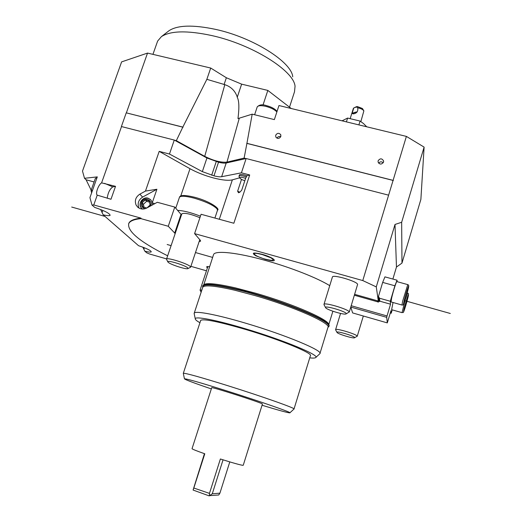 <?xml version="1.0" encoding="UTF-8"?>
<svg xmlns="http://www.w3.org/2000/svg" width="522" height="522" viewBox="0 0 522 522"><rect width="100%" height="100%" fill="white"/><g stroke="black" fill="none" stroke-linecap="round" stroke-linejoin="round"><path stroke-width="0.78" d="M406.39 136.399L362.777 280.562L376.277 286.898L395.004 224.46L401.653 222.274L424.112 147.113L406.39 136.399L278.963 105.542L274.363 119.603L252.191 114.155L237.98 118.585C239.35 107.676 239.102 100.576 237.236 97.307L237.282 97.131C235.226 90.919 231.076 86.763 224.812 84.662L206.856 79.324L210.712 68.043L147.537 53.081L121.613 61.883L82.496 171.092L84.512 178.296L97.301 176.886L89.928 197.642L92.002 205.048L93.771 204.957L141.018 218.144C134.317 218.875 130.304 220.48 128.98 222.966L128.608 223.86M210.712 68.043L226.365 77.752L241.64 84.153L267.832 90.417L291.243 108.517M265.202 259.147C255.917 256.635 250.051 252.185 258.09 253.62L262.266 254.573L270.729 257.751C275.205 260.608 273.365 261.072 265.202 259.147M262.305 254.579L270.729 257.751M388.616 195.163L246.136 158.531L241.425 172.821L249.692 174.974L233.849 223.246L201.068 214.268L194.595 233.621L200.331 240.303L200.605 241.157L199.117 241.627M194.595 233.621L362.777 280.562M201.897 289.912L200.148 290.304M200.428 216.18C190.993 212.526 183.385 210.601 177.604 210.399L181.486 214.894M199.919 217.707C190.569 213.929 184.547 212.617 181.865 213.779L181.813 213.916M168.143 262.259L167.816 261.842C166.583 259.617 185.538 265.378 187.776 267.923L187.842 268.634C186.171 269.659 170.322 264.53 168.143 262.259M187.913 268.595L190.582 267.231L190.295 266.553C187.887 263.721 166.89 257.111 166.551 259.075L166.629 259.506M154.649 203.724L152.163 203.045L156.9 189.264L142.617 197.101L139.863 194.145L145.468 191.078L159.197 151.367L169.467 154.042L174.276 140.059L121.391 126.533L126.239 112.837L182.83 127.094L176.325 140.659L174.524 140.196L206.934 157.996L218.529 162.205C221.935 163.066 224.493 163.327 226.209 162.994L245.979 158.571L244.12 158.088L226.959 162.127C220.976 162.681 213.563 160.756 204.722 156.365L176.325 140.659M175.177 233.562L168.267 226.267L174.785 207.071L157.292 202.282L146.845 207.997C143.472 209.629 140.431 209.348 137.704 207.149L136.092 205.029C134.428 200.592 135.687 196.964 139.863 194.145M174.785 207.071L177.604 210.399M354.634 337.564L354.503 337.799C353.107 338.706 337.277 333.812 336.997 332.39L336.984 332.357C335.92 330.53 354.484 335.992 354.634 337.564M354.562 337.767L357.224 336.175C357.159 334.367 335.848 327.927 335.607 329.643L335.666 329.943M346.21 313.578L345.995 313.957C344.037 315.151 326.054 309.572 325.597 307.634L325.584 307.595C324.214 305.109 345.916 311.393 346.21 313.578M346.086 313.911L349.244 311.947C349.061 309.455 324.416 302.055 323.986 304.352L324.077 304.835M349.27 312.097L357.603 284.399C357.55 281.462 332.997 274.207 332.429 276.941L332.383 277.091M239.396 175.007L239.95 174.563C241.458 174.27 243.761 174.674 246.867 175.77L245.673 178.139L241.712 190.184L239.859 192.181L238.547 192.788L237.621 191.209L239.859 192.181M246.469 176.984C243.363 175.881 241.06 175.477 239.552 175.764L239.03 176.116L239.135 176.704M244.825 180.723C242.195 179.875 240.551 178.994 239.879 178.087L239.846 178.015C239.931 177.017 241.849 177.115 245.614 178.315M280.738 136.738C279.094 136.164 277.834 136.647 276.967 138.167M275.701 135.218C277.267 132.888 278.944 132.725 280.738 134.728L280.829 136.496C279.283 138.826 277.606 138.996 275.812 137.025L275.701 135.218M383.213 162.766C381.582 161.409 380.055 161.546 378.639 163.171M378.13 160.783C380.114 158.173 381.934 158.231 383.585 160.959L383.513 162.127C381.549 164.73 379.729 164.684 378.058 161.99L378.13 160.783M244.12 158.088L246.926 143.328L393.092 180.358M246.775 143.374L393.353 180.508M252.191 114.155L246.926 143.328M126.239 112.837L183.072 127.231M182.83 127.094L206.856 79.324M267.832 90.417L263.016 105.02M95.369 178.374L97.001 177.734M202.667 287.328L202.667 286.089C204.604 283.661 215.364 284.673 234.933 289.129C277.136 298.754 334.772 322.361 328.619 326.772L328.057 327.307M202.634 286.147L202.777 285.749C204.722 283.309 215.482 284.32 235.05 288.77C277.025 298.33 334.471 321.813 328.756 326.361M328.697 325.16L328.697 324.958C330.896 320.573 293.984 304.169 255.715 293.233L235.592 287.929C217.23 283.746 206.647 282.643 203.834 284.627L213.4 255.062M202.653 287.615L202.804 287.165C204.728 284.771 215.403 285.802 234.841 290.245L254.964 295.576C294.571 306.91 332.129 323.797 327.881 327.562L319.993 353.329M202.738 286.702L202.862 286.219C204.663 283.733 215.397 284.725 235.05 289.201C277.28 298.825 334.856 322.452 328.351 326.752L327.901 327.535M265.365 259.401L270.279 260.517C278.918 262.051 272.673 257.17 262.135 254.312C253.118 252.204 251.036 252.707 255.897 255.813L265.32 259.388M379.174 301.54L378.463 296.463L379.442 298.199L379.846 301.181L378.091 302.121L377.223 300.731M354.379 295.237L377.98 301.918M387.298 322.896L352.618 312.926L350.797 307.067L386.711 317.35L387.298 322.896L391.011 310.616L391.213 313.246L392.211 309.866M386.711 317.35L387.037 315.967L351.202 305.716M390.312 312.991L391.213 313.246M391.624 309.696L393.053 302.506M397.105 281.665L397.053 280.216L384.936 276.862L382.672 282.395L394.893 285.795L397.053 280.216M379.846 301.181L390.528 304.202L390.306 301.266L394.893 285.795M390.528 304.202L387.037 315.967M391.572 298.316C392.942 292.092 396.459 280.966 396.851 281.593L407.773 284.62L402.579 301.416L401.973 305.024L391.063 301.944L391.572 298.316M209.439 495.659L218.725 494.986L219.919 493.153L212.271 493.819L209.439 495.659L209.466 493.388L193.819 488.024L193.075 490.047L204.441 453.67M193.075 490.047L209.211 495.9M192.05 448.639L192.031 448.698C192.448 449.246 196.696 450.943 204.787 453.788L193.819 488.024M212.271 493.819L223.044 459.83M209.466 493.388L220.382 458.988C232.59 462.844 240.087 464.958 242.86 465.33L243.252 465.239L262.422 404.048L262.142 403.813C259.121 401.94 211.188 386.606 211.73 387.676L211.717 387.716M229.784 461.898L219.919 493.153M211.332 388.91C193.89 382.978 184.925 379.611 184.442 378.809C186.537 378.685 200.709 382.73 226.953 390.952C260.132 401.398 292.816 412.843 289.847 412.856C287.981 412.863 278.715 410.325 262.044 405.248M115.525 186.341L110.984 199.267L97.242 195.15C95.154 193.792 98.397 184.644 101.594 182.863L115.525 186.341L112.791 186.883C109.783 189.075 107.93 192.859 107.238 198.23M153.879 203.515L153.788 203.084L153.507 203.417M239.715 177.787L232.355 179.862C228.395 180.801 222.072 180.155 213.4 177.924C204.657 175.555 196.853 172.482 190.008 168.717L159.197 151.367M145.468 191.078L156.9 189.264M142.565 209.054L141.821 208.487C137.234 204.709 142.33 196.292 148.052 198.177L150.447 199.528C151.961 201.12 152.431 203.025 151.843 205.257M150.773 199.874L148.255 198.393C144.692 197.799 142.141 199.202 140.588 202.595C139.909 204.787 140.281 206.712 141.697 208.369M294.003 409.026C296.77 408.726 262.631 396.603 227.99 385.751C200.689 377.249 185.799 373.093 183.326 373.276L183.326 373.445M294.036 408.915L310.381 355.776C313.715 353.544 280.451 339.783 245.979 329.571C218.77 321.663 203.684 318.59 200.709 320.351L200.611 320.645M199.933 322.72C196.774 320.952 195.221 319.653 195.267 318.818C194.96 315.999 216.212 320.006 244.994 328.651C284.209 340.259 321.239 355.802 315.562 357.674C314.773 358.144 312.828 358.209 309.742 357.864M315.81 357.453L319.882 353.694C323.823 350.986 285.775 335.013 246.071 323.32C217.172 314.681 195.339 310.57 194.243 313.115L194.23 313.905M424.112 147.113L420.876 199.391L401.979 263.095L396.459 267.036L395.004 224.46M401.979 263.095L401.653 222.274M91.174 190.178L86.097 179.777L84.512 178.296M86.097 179.777L94.097 181.963M166.609 258.912L149.638 254.031L146.689 252.798L144.822 251.167C148.639 252.139 150.786 252.361 151.269 251.839C150.799 250.423 146.565 248.374 138.571 245.712L103.16 214.796C107.251 215.788 109.581 215.945 110.142 215.279C109.581 213.315 104.439 210.692 94.71 207.41L92.002 205.048M100.596 209.479L103.16 214.796M144.822 251.167L142.858 247.18M206.451 270.801L190.889 266.324M378.463 296.463L382.672 282.395M396.459 267.036L392.883 279.068M354.653 294.343L378.313 301.037L376.277 286.898M378.313 301.037L378.848 299.243M138.996 208.082L138.885 207.873C137.24 203.482 138.48 199.887 142.617 197.101M207.384 267.969L206.634 266.801L209.576 266.638M101.594 182.863L121.548 126.5M93.771 204.957L97.242 195.15M141.018 218.144L140.855 218.62L168.267 226.267M169.467 154.042L202.34 171.634L213.974 175.823C217.38 176.704 219.938 176.997 221.641 176.71L241.425 172.821M249.692 174.974L246.867 175.77M241.516 179.379L237.621 191.209M140.855 218.62C134.154 219.344 130.141 220.943 128.823 223.416C126.82 231.024 139.765 241.823 167.66 255.806M329.741 285.664C317.689 278.128 291.191 267.623 266.155 260.648C237.438 252.517 215.253 250.221 213.589 254.482M153.827 203.502L153.788 203.084M145.344 208.643C142.154 207.952 140.901 205.968 141.586 202.712C143.38 196.82 152.776 199.384 150.558 205.179L150.042 206.249M146.819 208.01L142.845 206.914L142.062 202.843L145.279 199.874L149.285 200.97L150.082 205.048L146.936 207.945M145.279 199.874L146.617 201.309L143.419 204.265L144.052 207.247M143.419 204.265L142.062 202.843M149.52 202.164L146.617 201.309M358.895 124.895L346.412 121.874L347.613 118.057L342.067 120.823M358.888 124.895L360.082 121.065L363.534 123.59L366.731 126.794M360.082 121.065L347.613 118.057M363.762 110.69L362.418 108.504L357.309 106.521L356.454 106.703M356.441 106.977L357.727 107.76C358.236 111.303 356.774 113.346 353.355 113.894L352.141 113.411L353.759 107.95L356.441 106.977M360.865 121.58L363.873 110.873C362.888 109.49 360.839 108.452 357.727 107.76M353.414 113.887L352.781 113.672C353.198 112.948 354.627 112.4 357.074 112.041M352.272 113.626C353.107 112.824 354.738 112.243 357.172 111.878M390.306 301.266L379.442 298.199M126.396 112.798L147.537 53.081M237.282 97.131L241.634 84.14M237.236 97.307L241.64 84.153M292.738 76.799C291.681 62.079 253.203 37.506 215.573 29.376C193.127 24.645 177.617 25.089 169.043 30.694L168.162 31.379M157.174 42.354L157.631 41.068L161.396 36.644C170.479 30.72 187.176 30.335 211.501 35.496C252.328 44.396 294.062 70.835 295.047 86.3L294.499 91.813L289.501 107.173M353.759 107.95L353.355 108.472M167.17 244.511L171.099 245.627M195.476 252.544L212.624 257.411M450.297 313.481L404.902 300.724M105.026 216.421L71.703 207.051M179.398 197.473L179.477 197.238C180.782 195.678 185.662 195.978 194.119 198.145C205.949 201.649 213.622 205.263 217.145 208.996L217.446 210.418L214.907 218.059M257.15 107.121L257.215 106.912C258.162 105.49 261.026 105.307 265.822 106.358C270.983 107.741 274.67 109.594 276.875 111.917M226.959 162.127L239.259 118.311M204.722 156.365L224.812 84.662M92.603 190.112L90.998 190.68M405.816 305.37C402.651 316.097 402.958 311.83 406.175 301.07C409.398 290.186 408.941 294.93 405.816 305.37C407.284 299.328 409.901 293.077 407.604 293.162L405.026 300.45L402.051 312.658L391.611 309.696M180.762 195.972L190.008 168.717M143.857 249.183L144.346 247.754M102.084 212.526L102.827 210.405M174.681 233.106L181.003 214.412M206.862 267.408L207.149 266.54M219.312 219.266L232.355 179.862M202.34 171.634L206.934 157.996M218.529 162.205L213.974 175.823M211.684 175.222L216.238 161.605M226.209 162.994L221.641 176.71M104.615 183.366L112.791 186.883M407.76 288.209C410.396 280.575 406.932 295.034 404.465 302.036C401.777 309.898 405.235 295.361 407.76 288.209M226.365 77.752L224.055 84.597M201.133 292.222L200.089 290.186M207.88 266.488L200.102 290.03M167.816 261.842L166.538 259.323M181.865 213.779L166.551 259.075M175.751 208.213L179.477 197.238C180.09 194.928 185.173 194.941 194.726 197.277C210.249 201.316 220.395 209.035 217.524 210.17M363.332 316.006L357.237 336.266M239.428 174.916L239.03 176.116M239.846 178.015L239.043 176.534M254.625 114.749L257.215 106.912C259.395 104.661 262.422 104.224 266.305 105.588C271.31 106.86 274.892 108.785 277.058 111.362M280.875 135.107L280.738 134.728M383.618 161.5L383.585 160.959M91.624 192.872L91.037 190.563L95.415 178.25M202.667 286.089L202.777 285.749M203.358 285.208L203.834 284.627M202.66 287.55L202.862 286.219M255.897 255.813L265.339 259.395L270.279 260.517M405.809 305.39C402.619 315.725 403.565 311.477 402.044 312.658M407.597 293.162L407.173 293.044M211.73 387.676L192.031 448.698M289.912 412.791L293.964 409.046M128.823 223.416L128.98 222.966M332.879 311.236L328.703 324.88M404.452 302.062C406.018 297.618 408.55 288.151 408.68 286.637C408.87 285.554 408.576 284.882 407.786 284.62M169.043 30.694L161.396 36.644M199.776 239.657L190.621 267.133M336.984 332.357L335.6 329.813M340.546 313.435L335.607 329.643M325.584 307.595L323.973 304.633M332.429 276.941L323.986 304.352M258.09 253.62L262.279 254.579M184.442 378.809L183.3 373.302M200.709 320.351L183.326 373.276M195.267 318.818L194.125 313.422M202.804 287.165L194.243 313.115M401.973 305.024C403.101 305.377 403.924 304.417 404.426 302.147M356.513 106.677L354.777 107.467M353.387 108.367L350.216 118.494M157.631 41.068L152.939 54.36"/></g></svg>
